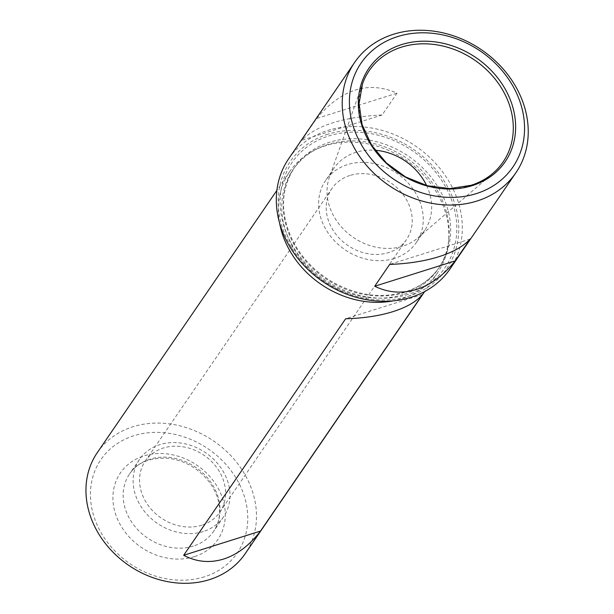 <?xml version="1.0" encoding="UTF-8"?>
<svg xmlns="http://www.w3.org/2000/svg" width="614" height="614" viewBox="0 0 614 614"><rect width="100%" height="100%" fill="white"/><g stroke="black" fill="none" stroke-linecap="round" stroke-linejoin="round"><path stroke-width="0.46" stroke-dasharray="3.07 2.3" d="M349.903 175.489A45.183 37.984 34.4 0 0 331.928 188.521A45.183 37.984 34.4 0 0 337.946 236.735A45.183 37.984 34.4 0 0 388.524 252.615A45.183 37.984 34.4 0 0 406.491 239.583A45.183 37.984 34.4 0 0 400.481 191.368A45.183 37.984 34.4 0 0 349.903 175.489M449.932 269.101A97.703 82.123 34.4 0 0 436.922 164.859A97.703 82.123 34.4 0 0 327.561 130.513A97.703 82.123 34.4 0 0 288.71 158.696M316.594 118.494C341.453 89.03 368.277 80.58 397.066 93.144L382.115 114.979C343.433 116.86 316.609 125.31 301.643 140.33L316.594 118.494L397.066 93.144M279.639 223.235A89.56 75.276 -145.6 0 1 289.716 171.628A89.56 75.276 -145.6 0 1 314.092 150.384A89.56 75.276 -145.6 0 1 406.146 160.116A89.56 75.276 -145.6 0 1 448.496 242.423A89.56 75.276 -145.6 0 1 437.506 272.831A89.56 75.276 -145.6 0 1 401.886 298.665A89.56 75.276 -145.6 0 1 393.037 300.891M97.319 452.595A89.56 75.276 -145.6 0 1 213.749 441.082A89.56 75.276 -145.6 0 1 245.109 553.797M327.907 134.22A94.848 79.728 34.4 0 0 318.835 277.658A94.848 79.728 34.4 0 0 458.597 233.635A94.848 79.728 34.4 0 0 327.907 134.22M403.053 294.559A87.932 73.91 -145.6 0 1 304.628 263.652A87.932 73.91 -145.6 0 1 292.924 169.832A87.932 73.91 -145.6 0 1 316.855 148.979A87.932 73.91 -145.6 0 1 407.228 158.535A87.932 73.91 -145.6 0 1 448.819 239.345A87.932 73.91 -145.6 0 1 438.02 269.193A87.932 73.91 -145.6 0 1 403.053 294.559M204.416 576.815A82.637 69.466 -145.6 0 1 90.557 490.202A82.637 69.466 -145.6 0 1 212.314 451.843A82.637 69.466 -145.6 0 1 204.416 576.815M394.426 258.433A54.953 46.196 -145.6 0 1 332.911 239.115A54.953 46.196 -145.6 0 1 325.597 180.478A54.953 46.196 -145.6 0 1 397.035 173.417A54.953 46.196 -145.6 0 1 416.284 242.584A54.953 46.196 -145.6 0 1 394.426 258.433M426.592 185.528A54.953 46.196 -145.6 0 1 424.696 230.304A54.953 46.196 -145.6 0 1 417.911 237.864A54.953 46.196 -145.6 0 1 402.838 246.153A54.953 46.196 -145.6 0 1 345.49 231.133A54.953 46.196 -145.6 0 1 329.403 177.262A54.953 46.196 -145.6 0 1 334.008 168.198A54.953 46.196 -145.6 0 1 375.062 150.246M203.303 531.524A50.885 42.773 -145.6 0 1 146.339 513.634A50.885 42.773 -145.6 0 1 139.57 459.341A50.885 42.773 -145.6 0 1 205.721 452.802A50.885 42.773 -145.6 0 1 223.542 516.842A50.885 42.773 -145.6 0 1 203.303 531.524M201.876 525.185A45.183 37.984 -145.6 0 1 151.29 509.305A45.183 37.984 -145.6 0 1 145.28 461.091A45.183 37.984 -145.6 0 1 204.025 455.281A45.183 37.984 -145.6 0 1 219.843 512.153A45.183 37.984 -145.6 0 1 201.876 525.185M382.115 114.979L301.643 140.33M422.463 294.559L345.651 318.75M470.14 239.069L389.667 264.419M408.118 294.382A92.814 78.016 -145.6 0 1 280.237 197.102A92.814 78.016 -145.6 0 1 416.99 154.022A92.814 78.016 -145.6 0 1 408.118 294.382M404.534 292.402A87.932 73.91 -145.6 0 1 306.102 261.487A87.932 73.91 -145.6 0 1 294.398 167.676A87.932 73.91 -145.6 0 1 408.709 156.37A87.932 73.91 -145.6 0 1 439.501 267.036A87.932 73.91 -145.6 0 1 404.534 292.402M194.323 556.668A59.028 49.619 -145.6 0 1 112.999 494.8A59.028 49.619 -145.6 0 1 199.964 467.4A59.028 49.619 -145.6 0 1 194.323 556.668M417.911 237.864L493.011 173.24A81.04 68.116 -145.6 0 1 470.784 185.466A81.04 68.116 -145.6 0 1 386.221 163.316A81.04 68.116 -145.6 0 1 362.506 83.872L329.403 177.262M193.333 546.076A50.885 42.773 -145.6 0 1 136.377 528.193A50.885 42.773 -145.6 0 1 129.6 473.901A50.885 42.773 -145.6 0 1 195.751 467.361A50.885 42.773 -145.6 0 1 213.572 531.402A50.885 42.773 -145.6 0 1 193.333 546.076M219.843 512.153L406.491 239.583M145.28 461.091L331.928 188.521M289.716 171.628L276.883 190.378M437.506 272.831L424.665 291.581M292.924 169.832L294.398 167.676C280.276 189.787 279.892 214.478 293.239 241.747C302.265 258.548 315.389 271.994 332.604 282.079C357.164 295.58 381.34 298.857 405.148 291.911C419.838 287.16 431.289 278.871 439.501 267.036L438.02 269.193M316.855 148.979L314.092 150.384M448.819 239.345L448.496 242.423M334.008 168.198L325.597 180.478M424.696 230.304L416.284 242.584M139.57 459.341L129.6 473.901C137.06 462.549 150.031 457.361 168.52 458.336C184.3 460.485 197.478 467.86 208.062 480.47C213.703 487.554 217.302 495.107 218.86 503.119C220.771 513.926 219.006 523.351 213.572 531.402L223.542 516.842"/><path stroke-width="0.92" d="M354.616 62.444L288.71 158.696A97.703 82.123 34.4 0 0 301.712 262.938A97.703 82.123 34.4 0 0 411.073 297.283A97.703 82.123 34.4 0 0 449.932 269.101L515.837 172.849A97.703 82.123 -145.6 0 1 476.986 201.031A97.703 82.123 -145.6 0 1 367.625 166.686A97.703 82.123 -145.6 0 1 354.616 62.444A97.703 82.123 -145.6 0 1 481.629 49.887A97.703 82.123 -145.6 0 1 515.837 172.849M374.717 286.247C388.225 292.778 402.132 293.845 416.43 289.455C430.706 284.842 443.63 275.325 455.189 260.904L374.717 286.247L389.667 264.419C408.11 263.744 424.512 261.173 438.856 256.706C453.086 252.17 463.509 246.291 470.14 239.069L455.189 260.904M393.037 300.891A89.56 75.276 -145.6 0 1 279.639 223.235M260.489 531.087L422.463 294.559C416.484 301.574 406.668 307.261 393.014 311.62C379.229 315.903 363.442 318.282 345.651 318.75L183.678 555.286C196.541 562.01 209.842 563.268 223.565 559.07C237.273 554.626 249.583 545.301 260.489 531.087L183.678 555.286M424.665 291.581L245.109 553.797A89.56 75.276 -145.6 0 1 209.489 579.631A89.56 75.276 -145.6 0 1 109.238 548.149A89.56 75.276 -145.6 0 1 97.319 452.595L276.883 190.378M472.289 185.62A82.629 69.451 -145.6 0 1 358.446 99.015A82.629 69.451 -145.6 0 1 480.186 60.663A82.629 69.451 -145.6 0 1 472.289 185.62M476.295 193.617A92 77.333 -145.6 0 1 349.535 97.189A92 77.333 -145.6 0 1 485.091 54.485A92 77.333 -145.6 0 1 476.295 193.617M375.062 150.246A54.953 46.196 -145.6 0 1 426.592 185.528M362.506 83.872A81.04 68.116 -145.6 0 1 474.637 60.095A81.04 68.116 -145.6 0 1 493.011 173.24C486.749 178.62 479.442 182.634 471.115 185.274L449.87 188.575L427.375 185.743L405.578 176.962L386.398 162.979L371.485 145.019L362.122 124.657L359.067 103.674L362.506 83.872"/></g></svg>
